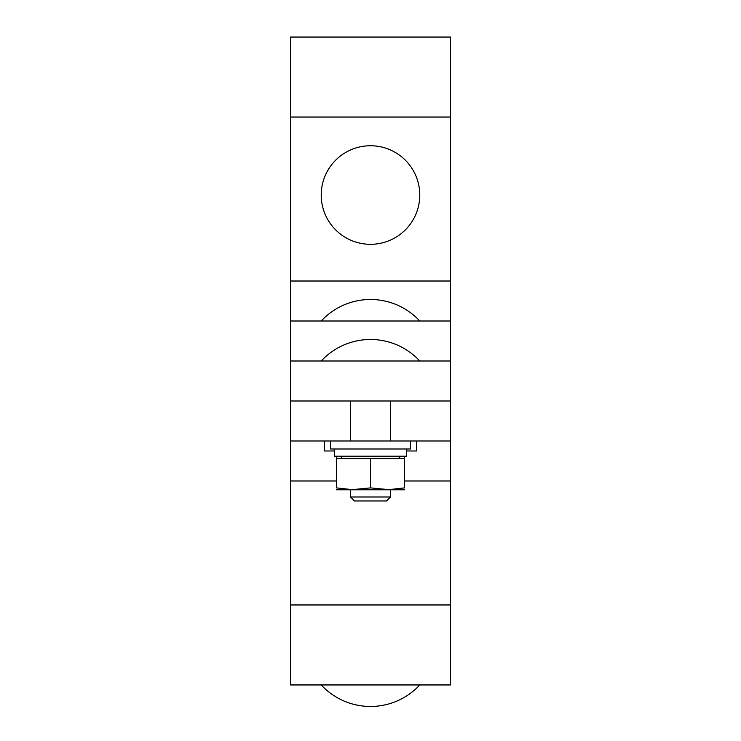 <?xml version="1.0" encoding="UTF-8"?>
<svg xmlns="http://www.w3.org/2000/svg" width="741" height="741" viewBox="0 0 741 741"><rect width="100%" height="100%" fill="white"/><g stroke="black" fill="none" stroke-linecap="round" stroke-linejoin="round"><path stroke-width="1.11" d="M336.507 456.187L336.507 487.893L353.503 489.782L336.507 489.782M404.493 456.187L404.493 458.586L336.507 458.586M334.339 450.982L324.512 450.982L324.512 440.988M416.488 440.988L416.488 450.982L406.698 450.982M419.776 321.001A67.19 67.19 0 0 0 321.224 321.001M419.776 195.022A49.277 49.277 0 0 0 370.5 145.745A49.277 49.277 0 0 0 321.224 195.022A49.277 49.277 0 0 0 370.5 244.308A49.277 49.277 0 0 0 419.776 195.022M419.776 684.953A67.19 67.19 0 0 1 321.224 684.953M341.305 458.586L341.305 456.187M399.695 456.187L399.695 458.586M350.502 489.782L370.5 487.893L390.498 489.782L390.498 496.979L386.496 500.981L354.504 500.981L350.502 496.979L350.502 489.782M336.507 487.328C336.507 490.616 336.507 490.616 336.507 487.328M404.493 489.782L353.503 489.782M404.493 487.328C404.493 490.616 404.493 490.616 404.493 487.328M387.497 489.782L404.493 487.893L404.493 458.586M370.5 458.586L370.5 487.893M334.339 448.981L334.339 456.187L406.698 456.187L406.698 448.981M330.505 448.981L330.505 440.988L410.495 440.988L410.495 448.981L330.505 448.981M419.776 360.997A67.19 67.19 0 0 0 321.224 360.997M350.502 400.992L350.502 440.988M390.498 440.988L390.498 400.992M390.498 496.979L350.502 496.979M450.491 321.001L450.491 37.05L290.509 37.05L290.509 321.001L450.491 321.001L450.491 360.997L290.509 360.997L290.509 321.001M290.509 400.992L450.491 400.992L450.491 684.953L290.509 684.953L290.509 360.997M450.491 440.988L410.495 440.988M330.505 440.988L290.509 440.988M450.491 400.992L450.491 360.997M450.491 117.041L290.509 117.041M450.491 281.015L290.509 281.015M450.491 480.983L404.493 480.983M336.507 480.983L290.509 480.983M450.491 604.962L290.509 604.962"/></g></svg>

